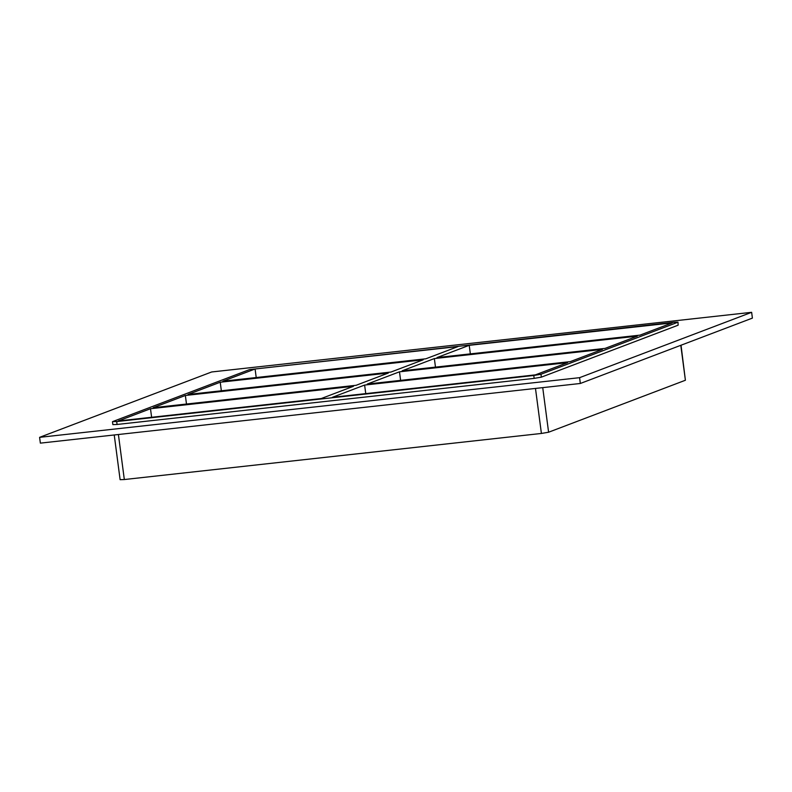 <?xml version="1.0" encoding="UTF-8"?>
<svg xmlns="http://www.w3.org/2000/svg" width="792" height="792" viewBox="0 0 792 792"><rect width="100%" height="100%" fill="white"/><g stroke="black" fill="none" stroke-linecap="round" stroke-linejoin="round"><path stroke-width="1.19" d="M220.225 382.229L188.031 394.465L390.991 372.042L423.185 359.806L220.225 382.229L221.354 390.783M435.481 367.122L434.353 358.568L402.158 370.805L605.118 348.381L637.312 336.145L434.353 358.568M255.093 368.983L222.899 381.219L425.849 358.796L458.043 346.559L255.093 368.983L256.212 377.537M437.026 357.558L639.986 335.135L672.18 322.898L469.22 345.322L437.026 357.558M185.358 395.475L153.163 407.712L356.123 385.288L388.318 373.052L185.358 395.475L186.486 404.029M400.613 380.368L399.485 371.814L367.29 384.051L570.25 361.627L602.445 349.391L399.485 371.814M112.484 421.72L112.87 424.621L117.077 424.462L116.691 421.562L112.711 421.572L249.51 369.607L673.784 322.295L677.992 322.136L678.14 325.185L677.992 322.136M116.691 421.562L533.778 375.477L534.164 378.378L541.352 377.15L678.14 325.185M541.352 377.15L540.966 374.25L533.778 375.477M540.966 374.25L677.764 322.285M321.255 398.534L118.295 420.958L150.49 408.721L353.45 386.298L321.255 398.534M364.617 385.06L332.422 397.297L535.382 374.873L567.577 362.637L364.617 385.06L365.746 393.614M469.22 345.322L470.349 353.875M680.793 345.312L685.397 380.249L681.031 345.223M685.397 380.249L548.599 432.224L542.728 387.635M535.481 388.436L541.411 433.452L548.599 432.224M541.411 433.452L124.324 479.536L118.404 434.521M114.236 434.976L120.117 479.685L124.324 479.536M151.619 417.275L150.49 408.721M751.638 312.315L752.4 318.107L580.338 383.477L40.362 443.134L39.6 437.342L211.662 371.973L751.638 312.315L579.576 377.675L39.6 437.342M117.077 424.462L534.164 378.378M579.576 377.675L580.338 383.477"/></g></svg>
